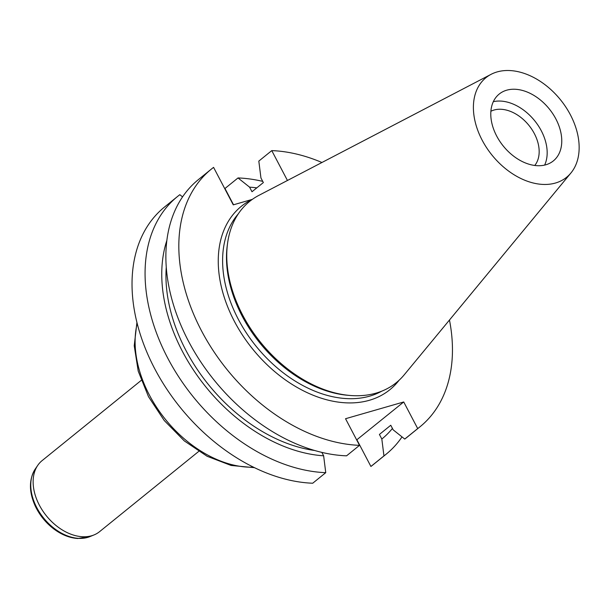 <?xml version="1.0" encoding="UTF-8"?>
<svg xmlns="http://www.w3.org/2000/svg" width="609" height="609" viewBox="0 0 609 609"><rect width="100%" height="100%" fill="white"/><g stroke="black" fill="none" stroke-linecap="round" stroke-linejoin="round"><path stroke-width="0.91" d="M356.668 439.919L403.729 401.963L345.539 418.718L359.516 445.346L346.559 455.829A165.777 113.906 51 0 1 189.521 343.126A165.777 113.906 51 0 1 198.389 179.609L211.338 169.119A165.777 113.906 -129 0 1 213.576 167.376L233.262 204.86L252.347 199.364M256.8 187.869A151.291 103.949 51 0 0 249.583 187.153L251.997 191.751L263.354 182.563L260.941 177.965L258.817 161.096L271.766 150.613A165.777 113.906 51 0 1 321.948 162.496M419.944 426.833L406.995 437.323A165.777 113.906 51 0 1 404.757 439.066L417.705 428.584A165.777 113.906 51 0 0 419.944 426.833A165.777 113.906 51 0 0 449.472 320.029M359.516 445.346A165.777 113.906 -129 0 1 202.47 332.636A165.777 113.906 -129 0 1 211.338 169.119M370.911 466.464L383.952 455.905A165.777 113.906 -129 0 0 386.19 454.162L373.15 464.713A165.777 113.906 51 0 1 370.911 466.464L356.935 439.843M233.529 204.784L224.972 188.493L238.012 177.942A165.777 113.906 -129 0 1 262.73 181.375M402.016 436.889A165.777 113.906 -129 0 1 386.19 454.162M403.729 401.963L417.705 428.584M287.448 180.477L271.766 150.613M177.584 196.448L164.544 207.007A165.777 113.906 51 0 0 155.676 370.523A165.777 113.906 51 0 0 312.714 483.226L325.754 472.668A165.777 113.906 -129 0 1 168.716 359.965A165.777 113.906 -129 0 1 177.584 196.448A165.777 113.906 -129 0 1 179.822 194.697L182.555 196.874M570.922 172.986L404.186 374.855A116.578 80.099 -129 0 1 376.019 393.132A116.578 80.099 -129 0 1 350.411 395.492L348.34 395.325A114.873 78.926 -129 0 1 227.241 245.716L227.515 243.661A116.578 80.099 -129 0 1 258.894 195.36L491.067 74.336A64.074 44.023 -129 0 1 560.493 99.785A64.074 44.023 -129 0 1 570.922 172.986A64.074 44.023 -129 0 1 555.438 183.035A64.074 44.023 -129 0 1 484.383 144.158A64.074 44.023 -129 0 1 491.067 74.336M350.411 395.492A116.578 80.099 -129 0 1 227.515 243.661M545.854 164.773A43.011 29.552 -129 0 1 499.723 141.181A43.011 29.552 -129 0 1 499.213 94.052A43.011 29.552 -129 0 1 555.88 118.953A43.011 29.552 -129 0 1 553.337 160.913A43.011 29.552 -129 0 1 545.854 164.773M493.313 101.688A43.011 29.552 -129 0 1 541.287 130.768A43.011 29.552 -129 0 1 544.636 165.085M490.884 111.264A35.246 24.215 -129 0 1 534.344 133.599A35.246 24.215 -129 0 1 534.763 165.473M404.757 439.066L393.186 429.855L390.765 425.249L379.415 434.445L381.828 439.043L383.952 455.905M325.754 472.668L323.638 455.806L321.841 452.388M249.583 187.153L238.012 177.942M166.265 267.153A146.198 100.455 51 0 0 314.678 450.5M166.858 240.448A151.291 103.949 51 0 0 198.96 377.945A151.291 103.949 51 0 0 323.638 455.806M381.828 439.043A151.291 103.949 51 0 0 392.432 428.431M141.219 380.389L42.09 460.632A45.69 31.394 51 0 0 37.773 465.322A45.69 31.394 51 0 0 46.436 515.892A45.69 31.394 51 0 0 94.09 534.9A45.69 31.394 51 0 0 99.579 531.657L198.709 451.414M399.085 380.26A118.001 81.081 -129 0 1 369.358 400.288A118.001 81.081 -129 0 1 237.959 327.787A118.001 81.081 -129 0 1 252.126 199.432M238.271 213.896A114.873 78.926 51 0 0 250.421 338.825A114.873 78.926 51 0 0 369.701 396.139A114.873 78.926 51 0 0 381.759 391.168M137.185 323.486A104.428 71.755 51 0 0 165.519 419.494A104.428 71.755 51 0 0 253.519 467.21M37.773 465.322L35.269 468.983A44.396 30.503 51 0 0 43.688 518.114A44.396 30.503 51 0 0 89.987 536.582L94.09 534.9M254.478 467.674L231.116 465.459L207.151 456.286L184.299 440.908L164.247 420.53L148.489 396.665L138.213 371.117L134.231 345.767L136.926 322.458M35.269 468.983C28.859 479.45 28.851 491.813 35.253 506.071C39.722 515.42 46.086 523.184 54.368 529.358C61.966 534.9 69.753 537.945 77.731 538.501L89.987 536.582"/></g></svg>
